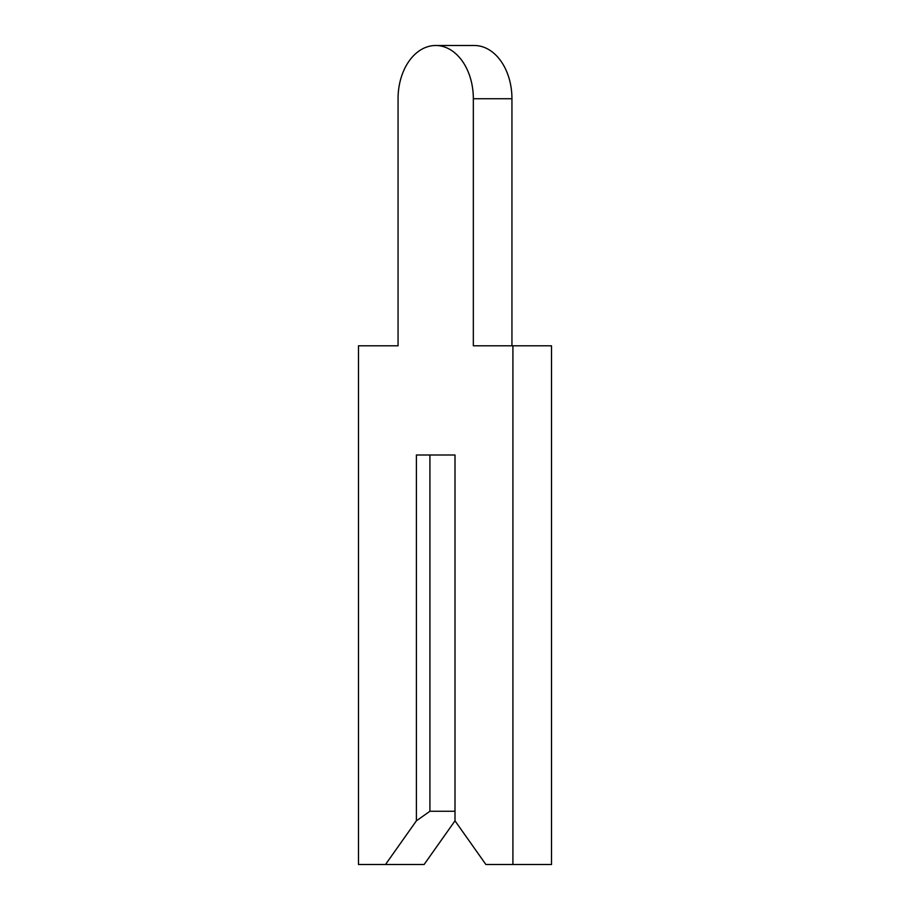 <?xml version="1.0" encoding="UTF-8"?>
<svg xmlns="http://www.w3.org/2000/svg" width="910" height="910" viewBox="0 0 910 910"><rect width="100%" height="100%" fill="white"/><g stroke="black" fill="none" stroke-linecap="round" stroke-linejoin="round"><path stroke-width="1.36" d="M398.057 98.735L398.057 345.8L358.483 345.8L358.483 864.5L385.51 864.5L416.393 820.82L429.907 811.265L455 811.265L455 455L455 820.82L485.883 864.5L512.91 864.5L512.91 345.8L473.337 345.8L473.337 98.735A53.235 37.64 -90 0 0 435.697 45.5A53.235 37.64 -90 0 0 398.057 98.735L398.057 345.8L398.057 98.735M385.51 864.5L424.117 864.5L455 820.82M429.907 811.265L429.907 455L455 455L416.393 455L416.393 820.82M511.943 345.8L511.943 98.735A53.235 37.64 -90 0 0 474.303 45.5L435.697 45.5M512.91 864.5L551.517 864.5L551.517 345.8L512.91 345.8M473.337 98.735L511.943 98.735"/></g></svg>
